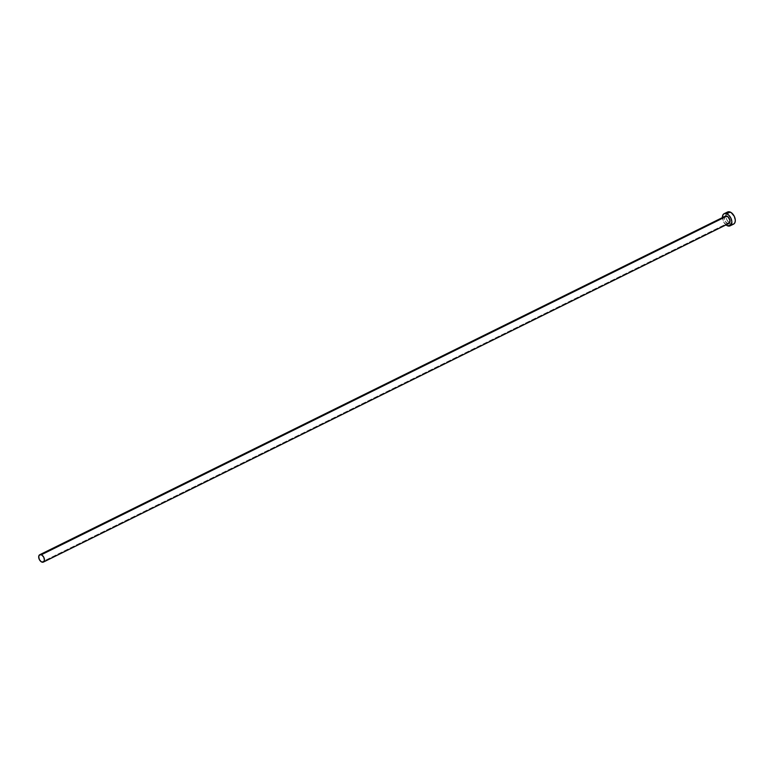 <?xml version="1.0" encoding="UTF-8"?>
<svg xmlns="http://www.w3.org/2000/svg" width="774" height="774" viewBox="0 0 774 774"><rect width="100%" height="100%" fill="white"/><g stroke="black" fill="none" stroke-linecap="round" stroke-linejoin="round"><path stroke-width="0.58" stroke-dasharray="3.87 2.9" d="M725.315 216.091A4.102 2.486 -116.3 0 0 724.464 219.729A4.102 2.486 -116.3 0 0 727.357 223.425L41.796 562.059L727.357 223.425L724.87 220.822L724.396 217.281M727.579 212.008A6.763 4.102 -116.3 0 0 725.944 216.952A6.763 4.102 -116.3 0 0 729.389 223.125A6.763 4.102 -116.3 0 0 730.956 224.092L727.512 225.795L730.956 224.092A6.763 4.102 -116.3 0 0 733.568 224.131M726.031 224.895A6.763 4.102 63.7 0 1 722.394 217.533M722.423 216.691L723.409 221.499L726.583 225.302M727.637 211.979L726.97 212.434M726.438 213.102L725.848 216.12L726.854 219.797L729.118 222.893L732.736 224.383M733.52 224.16L734.187 223.705M727.357 223.425A4.102 2.486 -116.3 0 0 728.944 223.454"/><path stroke-width="1.16" d="M43.383 562.088L728.944 223.454A4.102 2.486 -116.3 0 0 729.805 219.816A4.102 2.486 -116.3 0 0 726.902 216.12L41.341 554.755A4.102 2.486 63.7 0 1 44.244 558.451A4.102 2.486 63.7 0 1 43.383 562.088A4.102 2.486 63.7 0 1 41.796 562.059A4.102 2.486 63.7 0 1 38.894 558.364A4.102 2.486 63.7 0 1 39.755 554.726A4.102 2.486 63.7 0 1 41.341 554.755L726.902 216.12A4.102 2.486 -116.3 0 0 725.315 216.091L728.015 216.846L729.901 220.222L729.321 223.193L727.357 223.425M730.124 225.834L733.568 224.131A6.763 4.102 -116.3 0 0 734.971 218.142A6.763 4.102 -116.3 0 0 730.192 212.047A6.763 4.102 -116.3 0 0 727.579 212.008L724.135 213.711A6.763 4.102 63.7 0 1 726.747 213.75L730.192 212.047L726.747 213.75A6.763 4.102 63.7 0 1 731.527 219.845A6.763 4.102 63.7 0 1 730.124 225.834A6.763 4.102 63.7 0 1 727.512 225.795A6.763 4.102 63.7 0 1 726.031 224.895M722.394 217.533A6.763 4.102 63.7 0 1 724.135 213.711M725.673 224.595L728.421 226.056L730.743 225.408L731.856 221.722L730.85 218.045L728.586 214.959L725.838 213.489L724.193 213.682L722.993 214.804L722.403 217.823M724.396 217.281L724.619 216.759M724.938 216.352L39.755 554.726L38.71 556.535L39.31 559.457L41.235 561.76L43.354 562.108L44.428 560.279L43.828 557.357L41.902 555.055L39.784 554.706M732.736 224.383L734.187 223.705L735.087 222.177L735.3 220.019L734.294 216.343L731.13 212.55L727.637 211.979M726.97 212.434L726.438 213.102"/></g></svg>
